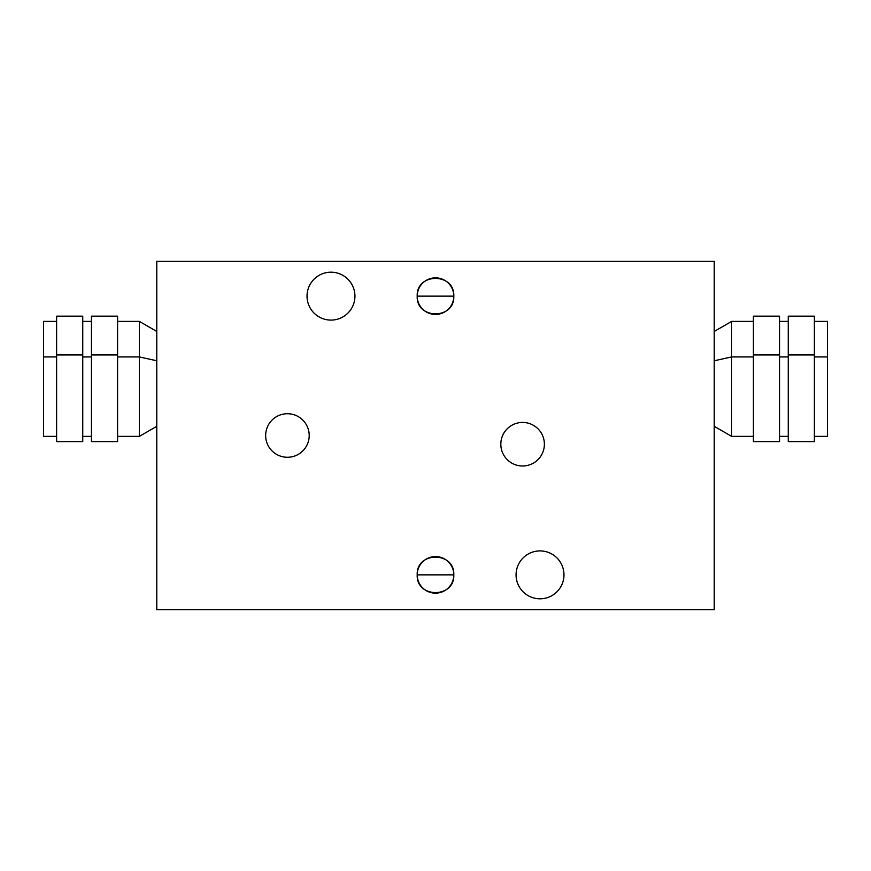 <?xml version="1.0" encoding="UTF-8"?>
<svg xmlns="http://www.w3.org/2000/svg" width="871" height="871" viewBox="0 0 871 871"><rect width="100%" height="100%" fill="white"/><g stroke="black" fill="none" stroke-linecap="round" stroke-linejoin="round"><path stroke-width="1.31" d="M91.455 356.936L82.745 356.936L91.455 356.936M82.745 354.943L82.745 441.597L56.615 441.597L56.615 354.943L82.745 354.943L56.615 354.943L56.615 316.173L82.745 316.173L82.745 436.371L91.455 436.371L91.455 316.173L117.585 316.173L117.585 354.943L91.455 354.943L117.585 354.943L117.585 441.597L91.455 441.597L91.455 354.943M156.78 426.311L139.36 436.371L139.36 356.936L117.585 356.936L139.36 356.936L139.36 321.399L139.36 436.371L117.585 436.371L117.585 354.943M139.36 356.936L156.78 360.779L139.36 356.936M156.78 609.7L156.78 261.3L156.78 609.7L714.22 609.7L156.78 609.7M714.22 609.7L714.22 261.3L156.78 261.3L714.22 261.3L714.22 609.7M307.028 296.14A23.953 23.953 0 0 1 330.98 272.188A23.953 23.953 0 0 1 354.933 296.14A23.953 23.953 0 0 1 330.98 320.093A23.953 23.953 0 0 1 307.028 296.14A23.953 23.953 0 0 0 330.98 320.093A23.953 23.953 0 0 0 354.933 296.14A23.953 23.953 0 0 0 330.98 272.188A23.953 23.953 0 0 0 307.028 296.14M516.067 574.86A23.953 23.953 0 0 1 540.02 550.908A23.953 23.953 0 0 1 563.973 574.86A23.953 23.953 0 0 1 540.02 598.813A23.953 23.953 0 0 1 516.067 574.86A23.953 23.953 0 0 0 540.02 598.813A23.953 23.953 0 0 0 563.973 574.86A23.953 23.953 0 0 0 540.02 550.908A23.953 23.953 0 0 0 516.067 574.86M265.655 435.5A21.775 21.775 0 0 1 287.43 413.725A21.775 21.775 0 0 1 309.205 435.5A21.775 21.775 0 0 1 287.43 457.275A21.775 21.775 0 0 1 265.655 435.5A21.775 21.775 0 0 0 287.43 457.275A21.775 21.775 0 0 0 309.205 435.5A21.775 21.775 0 0 0 287.43 413.725A21.775 21.775 0 0 0 265.655 435.5M500.825 444.21A21.775 21.775 0 0 1 522.6 422.435A21.775 21.775 0 0 1 544.375 444.21A21.775 21.775 0 0 1 522.6 465.985A21.775 21.775 0 0 1 500.825 444.21A21.775 21.775 0 0 0 522.6 465.985A21.775 21.775 0 0 0 544.375 444.21A21.775 21.775 0 0 0 522.6 422.435A21.775 21.775 0 0 0 500.825 444.21M417.209 296.14A18.291 18.291 0 0 1 435.5 277.849A18.291 18.291 0 0 1 453.791 296.14A18.291 18.291 0 0 1 435.5 314.431A18.291 18.291 0 0 1 417.209 296.14A18.291 18.291 0 0 0 435.5 314.431A18.291 18.291 0 0 0 453.791 296.14A18.291 18.291 0 0 0 435.5 277.849A18.291 18.291 0 0 0 417.209 296.14C416.077 319.733 454.923 319.733 453.791 296.14L417.209 296.14L453.791 296.14C454.923 272.547 416.077 272.547 417.209 296.14M417.209 574.86A18.291 18.291 0 0 1 435.5 556.569A18.291 18.291 0 0 1 453.791 574.86A18.291 18.291 0 0 1 435.5 593.151A18.291 18.291 0 0 1 417.209 574.86A18.291 18.291 0 0 0 435.5 593.151A18.291 18.291 0 0 0 453.791 574.86A18.291 18.291 0 0 0 435.5 556.569A18.291 18.291 0 0 0 417.209 574.86C416.077 598.453 454.923 598.453 453.791 574.86L417.209 574.86L453.791 574.86C454.923 551.267 416.077 551.267 417.209 574.86M714.22 331.459L731.64 321.399L731.64 356.936L714.22 360.779L731.64 356.936L731.64 436.371L731.64 356.936L753.415 356.936L731.64 356.936L731.64 321.399L753.415 321.399M714.22 426.311L731.64 436.371L753.415 436.371L753.415 354.943L779.545 354.943L779.545 441.597L753.415 441.597L753.415 316.173L779.545 316.173L779.545 354.943L753.415 354.943M788.255 354.943L788.255 316.173L814.385 316.173L814.385 354.943L788.255 354.943L814.385 354.943L814.385 441.597L788.255 441.597L788.255 354.943L788.255 436.371L779.545 436.371L779.545 354.943M779.545 356.936L788.255 356.936L779.545 356.936M814.385 321.399L827.45 321.399L827.45 436.371L814.385 436.371L814.385 354.943M827.45 356.936L814.385 356.936L827.45 356.936L827.45 400.834M43.55 400.834L43.55 356.936L56.615 356.936L43.55 356.936L43.55 436.371L56.615 436.371L56.615 354.943M43.55 356.936L43.55 321.399L56.615 321.399M82.745 321.399L91.455 321.399M117.585 321.399L139.36 321.399L156.78 331.459M779.545 321.399L788.255 321.399"/></g></svg>
